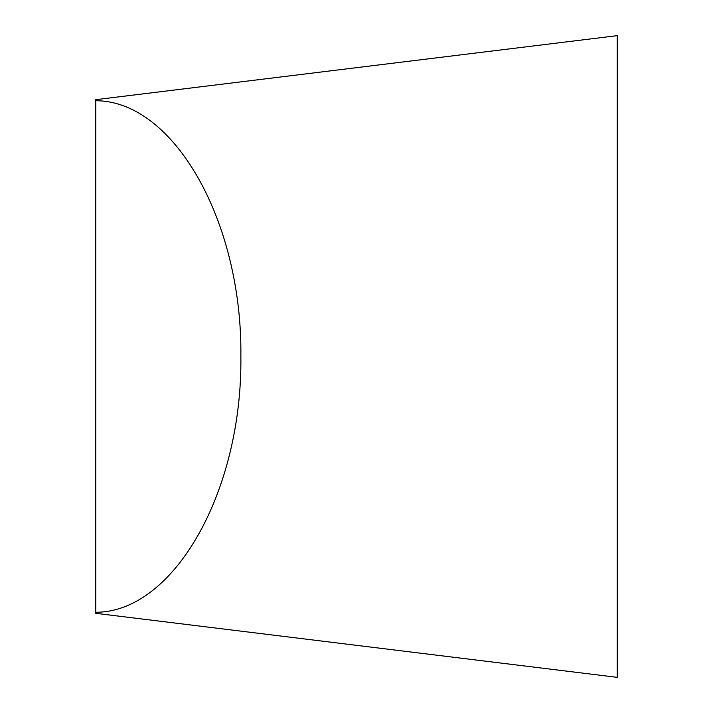 <?xml version="1.0" encoding="UTF-8"?>
<svg xmlns="http://www.w3.org/2000/svg" width="713" height="713" viewBox="0 0 713 713"><rect width="100%" height="100%" fill="white"/><g stroke="black" fill="none" stroke-linecap="round" stroke-linejoin="round"><path stroke-width="1.07" d="M95.774 612.262L95.774 613.323L617.226 677.35L617.226 35.65L95.774 99.677L95.774 612.262C173.856 612.289 242.447 491.364 240.869 356.5C242.447 221.636 173.856 100.711 95.774 100.738"/></g></svg>
